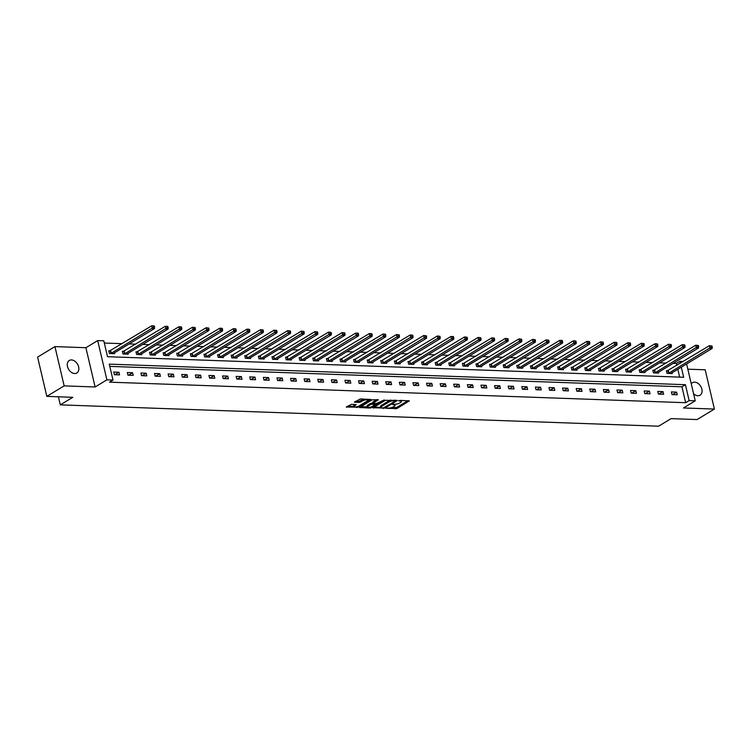 <?xml version="1.0" encoding="UTF-8"?>
<svg xmlns="http://www.w3.org/2000/svg" width="752" height="752" viewBox="0 0 752 752"><rect width="100%" height="100%" fill="white"/><g stroke="black" fill="none" stroke-linecap="round" stroke-linejoin="round"><path stroke-width="1.13" d="M386.143 408.308L396.896 408.562L409.389 400.854L399.885 400.374L398.645 400.844L400.102 400.995A3.581 1.062 166.8 0 1 401.418 401.493A3.581 1.062 166.8 0 1 400.666 402.414L399.641 403.034A3.581 1.062 166.8 0 1 394.725 404.247L392.469 404.473L393.775 404.83A3.581 1.062 166.8 0 1 395.082 405.328A3.581 1.062 166.8 0 1 394.33 406.249L393.315 406.86A3.581 1.062 166.8 0 1 388.389 408.082L386.143 408.308M74.655 373.518A7.304 5.142 58.8 0 0 76.845 372.973A7.304 5.142 58.8 0 0 78.17 365.463A7.304 5.142 58.8 0 0 71.468 359.935A7.304 5.142 58.8 0 0 69.278 360.471A7.304 5.142 58.8 0 0 67.953 367.982A7.304 5.142 58.8 0 0 74.655 373.518M693.579 393.728A7.304 5.142 58.8 0 0 697.875 395.749A7.304 5.142 58.8 0 0 700.065 395.204A7.304 5.142 58.8 0 0 701.39 387.694A7.304 5.142 58.8 0 0 694.688 382.157A7.304 5.142 58.8 0 0 692.498 382.702A7.304 5.142 58.8 0 0 691.276 383.905M351.504 404.303L346.296 407.048L358.337 407.189L370.83 399.481L360.321 398.964L354.399 402.151L359.127 402.461L362.727 400.835A2.999 0.893 166.8 0 1 365.886 399.857A2.999 0.893 166.8 0 1 367.935 400.224A2.999 0.893 166.8 0 1 367.305 400.995L359.23 405.873A2.999 0.893 166.8 0 1 356.072 406.851A2.999 0.893 166.8 0 1 354.023 406.484A2.999 0.893 166.8 0 1 354.653 405.713L356.232 404.614L351.504 404.303M46.812 396.37L37.6 357.106L54.943 346.606L64.155 385.879L46.812 396.37L72.794 397.3L60.301 404.858L658.583 426.196L671.075 418.638L697.057 419.56L714.4 409.069L683.446 407.96L695.243 400.825L689.142 400.609L685.674 402.705L109.538 382.157L113.007 380.061L106.897 379.845L97.694 340.581L103.795 340.797L107.527 356.711L683.662 377.26L681.284 367.117M64.155 385.879L95.109 386.979L106.897 379.845M373.142 407.716L384.958 408.139L397.451 400.431L385.4 400.299L373.142 407.716M370.106 408.045L359.597 407.528L372.09 399.82L378.359 399.754L372.917 403.335L376.197 403.589L384.272 399.923L371.648 407.659L370.106 408.045L369.918 407.236M714.4 409.069L705.188 369.805L687.817 369.185M58.412 396.783L60.301 404.858M685.674 402.705L681.932 386.791L109.792 366.384M676.621 392.121L671.386 391.942L672.006 394.593L677.242 394.781L676.621 392.121L672.514 394.612M663.02 391.642L657.784 391.454L658.404 394.104L663.64 394.292L663.02 391.642L658.912 394.123M649.418 391.153L644.182 390.965L644.802 393.625L650.038 393.804L649.418 391.153L645.31 393.634M635.816 390.673L630.58 390.485L631.201 393.136L636.436 393.324L635.816 390.673L631.708 393.155M622.214 390.185L616.978 389.997L617.599 392.647L622.835 392.835L622.214 390.185L618.106 392.666M608.612 389.696L603.377 389.517L604.006 392.168L609.233 392.356L608.612 389.696L604.505 392.187M595.011 389.216L589.775 389.028L590.405 391.679L595.631 391.867L595.011 389.216L590.903 391.698M581.409 388.728L576.173 388.54L576.803 391.2L582.029 391.378L581.409 388.728L577.301 391.209M567.807 388.248L562.571 388.06L563.201 390.711L568.427 390.899L567.807 388.248L563.699 390.73M554.205 387.759L548.979 387.571L549.599 390.222L554.826 390.41L554.205 387.759L550.097 390.241M540.603 387.271L535.377 387.083L535.997 389.743L541.224 389.931L540.603 387.271L536.496 389.762M527.002 386.791L521.775 386.603L522.396 389.254L527.622 389.442L527.002 386.791L522.894 389.273M513.4 386.302L508.173 386.114L508.794 388.775L514.02 388.953L513.4 386.302L509.292 388.784M499.798 385.823L494.572 385.635L495.192 388.286L500.418 388.474L499.798 385.823L495.7 388.305M486.196 385.334L480.97 385.146L481.59 387.797L486.826 387.985L486.196 385.334L482.098 387.816M472.594 384.845L467.368 384.657L467.988 387.318L473.224 387.506L472.594 384.845L468.496 387.336M458.993 384.366L453.766 384.178L454.387 386.829L459.622 387.017L458.993 384.366L454.894 386.848M445.4 383.877L440.164 383.689L440.785 386.34L446.021 386.528L445.4 383.877L441.292 386.359M431.798 383.388L426.563 383.21L427.183 385.861L432.419 386.049L431.798 383.388L427.691 385.879M418.197 382.909L412.961 382.721L413.581 385.372L418.817 385.56L418.197 382.909L414.089 385.391M404.595 382.42L399.359 382.232L399.979 384.892L405.215 385.08L404.595 382.42L400.487 384.911M390.993 381.941L385.757 381.753L386.378 384.404L391.613 384.592L390.993 381.941L386.885 384.422M377.391 381.452L372.155 381.264L372.776 383.915L378.012 384.103L377.391 381.452L373.283 383.934M363.789 380.963L358.554 380.785L359.183 383.435L364.41 383.623L363.789 380.963L359.682 383.454M350.188 380.484L344.952 380.296L345.582 382.947L350.808 383.135L350.188 380.484L346.08 382.965M336.586 379.995L331.35 379.807L331.98 382.467L337.206 382.646L336.586 379.995L332.478 382.486M322.984 379.516L317.748 379.328L318.378 381.978L323.604 382.166L322.984 379.516L318.876 381.997M309.382 379.027L304.156 378.839L304.776 381.49L310.003 381.678L309.382 379.027L305.274 381.508M295.78 378.538L290.554 378.359L291.174 381.01L296.401 381.198L295.78 378.538L291.673 381.029M282.179 378.059L276.952 377.871L277.573 380.521L282.799 380.709L282.179 378.059L278.071 380.54M268.577 377.57L263.35 377.382L263.971 380.042L269.197 380.221L268.577 377.57L264.469 380.051M254.975 377.09L249.749 376.902L250.369 379.553L255.595 379.741L254.975 377.09L250.877 379.572M241.373 376.602L236.147 376.414L236.767 379.064L242.003 379.252L241.373 376.602L237.275 379.083M227.771 376.113L222.545 375.934L223.165 378.585L228.401 378.773L227.771 376.113L223.673 378.604M214.17 375.633L208.943 375.445L209.564 378.096L214.799 378.284L214.17 375.633L210.071 378.115M200.568 375.145L195.341 374.957L195.962 377.617L201.198 377.795L200.568 375.145L196.469 377.626M186.975 374.665L181.74 374.477L182.36 377.128L187.596 377.316L186.975 374.665L182.868 377.147M173.374 374.176L168.138 373.988L168.758 376.639L173.994 376.827L173.374 374.176L169.266 376.658M159.772 373.688L154.536 373.5L155.156 376.16L160.392 376.348L159.772 373.688L155.664 376.179M146.17 373.208L140.934 373.02L141.555 375.671L146.79 375.859L146.17 373.208L142.062 375.69M132.568 372.719L127.332 372.531L127.953 375.192L133.189 375.37L132.568 372.719L128.46 375.201M118.966 372.24L113.731 372.052L114.36 374.703L119.587 374.891L118.966 372.24L114.859 374.722M676.903 365.34L676.462 363.442L673.143 363.329M666.234 363.075L659.542 362.84M652.642 362.596L645.94 362.351M639.04 362.107L632.338 361.872M625.438 361.618L618.746 361.383M611.837 361.139L605.144 360.894M598.235 360.65L591.542 360.415M584.633 360.17L577.94 359.926M571.031 359.682L564.338 359.447M557.429 359.193L550.737 358.958M543.828 358.713L537.135 358.469M530.226 358.225L523.533 357.99M516.624 357.745L509.931 357.501M503.022 357.256L496.329 357.021M489.42 356.768L482.728 356.533M475.819 356.288L469.126 356.044M462.217 355.799L455.524 355.564M448.615 355.32L441.922 355.076M435.013 354.831L428.32 354.596M421.411 354.342L414.719 354.107M407.819 353.863L401.117 353.619M394.217 353.374L387.515 353.139M380.615 352.895L373.923 352.65M367.014 352.406L360.321 352.171M353.412 351.917L346.719 351.682M339.81 351.438L333.117 351.193M326.208 350.949L319.515 350.714M312.606 350.47L305.914 350.225M299.005 349.981L292.312 349.746M285.403 349.492L278.71 349.257M271.801 349.013L265.108 348.768M258.199 348.524L251.506 348.289M244.597 348.035L237.905 347.8M230.996 347.556L224.303 347.311M217.394 347.067L210.701 346.832M203.792 346.587L197.099 346.343M190.19 346.099L183.497 345.864M176.588 345.61L169.896 345.375M162.987 345.13L156.294 344.886M149.394 344.642L142.692 344.407M135.792 344.162L129.1 343.918M122.191 343.673L104.321 343.034M679.667 377.119L677.815 369.213M667.823 370.764L666.404 370.717L667.033 373.368L672.26 373.556L672.062 372.701M654.221 370.275L652.811 370.228L653.432 372.879L658.658 373.067L658.461 372.212M640.619 369.796L639.209 369.74L639.83 372.4L645.056 372.578L644.859 371.723M627.018 369.307L625.608 369.26L626.228 371.911L631.454 372.099L631.257 371.244M613.416 368.828L612.006 368.771L612.626 371.422L617.853 371.61L617.655 370.755M599.814 368.339L598.404 368.292L599.024 370.943L604.251 371.131L604.053 370.275M586.212 367.85L584.802 367.803L585.423 370.454L590.658 370.642L590.452 369.787M572.61 367.371L571.2 367.314L571.821 369.975L577.057 370.153L576.85 369.298M559.009 366.882L557.599 366.835L558.219 369.486L563.455 369.674L563.248 368.818M545.407 366.393L543.997 366.346L544.617 368.997L549.853 369.185L549.646 368.33M531.805 365.914L530.395 365.867L531.015 368.518L536.251 368.706L536.044 367.85M518.203 365.425L516.793 365.378L517.414 368.029L522.649 368.217L522.443 367.361M504.601 364.946L503.191 364.889L503.812 367.549L509.048 367.728L508.841 366.873M491 364.457L489.59 364.41L490.21 367.061L495.446 367.249L495.248 366.393M477.398 363.968L475.988 363.921L476.608 366.572L481.844 366.76L481.647 365.904M463.796 363.489L462.386 363.432L463.006 366.092L468.242 366.28L468.045 365.425M450.194 363L448.784 362.953L449.414 365.604L454.64 365.792L454.443 364.936M436.602 362.52L435.182 362.464L435.812 365.124L441.039 365.303L440.841 364.447M423 362.032L421.581 361.985L422.21 364.635L427.437 364.823L427.239 363.968M409.398 361.543L407.988 361.496L408.609 364.147L413.835 364.335L413.638 363.479M395.796 361.063L394.386 361.007L395.007 363.667L400.233 363.855L400.036 362.99M382.195 360.575L380.785 360.528L381.405 363.178L386.631 363.366L386.434 362.511M368.593 360.095L367.183 360.039L367.803 362.69L373.03 362.878L372.832 362.022M354.991 359.606L353.581 359.559L354.201 362.21L359.428 362.398L359.23 361.543M341.389 359.118L339.979 359.071L340.6 361.721L345.826 361.909L345.629 361.054M327.787 358.638L326.377 358.582L326.998 361.242L332.234 361.43L332.027 360.565M314.186 358.149L312.776 358.102L313.396 360.753L318.632 360.941L318.425 360.086M300.584 357.67L299.174 357.614L299.794 360.264L305.03 360.452L304.823 359.597M286.982 357.181L285.572 357.134L286.192 359.785L291.428 359.973L291.221 359.118M273.38 356.692L271.97 356.645L272.591 359.296L277.826 359.484L277.62 358.629M259.778 356.213L258.368 356.157L258.989 358.817L264.225 358.995L264.018 358.14M246.177 355.724L244.767 355.677L245.387 358.328L250.623 358.516L250.425 357.661M232.575 355.245L231.165 355.188L231.785 357.839L237.021 358.027L236.824 357.172M218.973 354.756L217.563 354.709L218.183 357.36L223.419 357.548L223.222 356.692M205.371 354.267L203.961 354.22L204.591 356.871L209.817 357.059L209.62 356.204M191.779 353.788L190.359 353.731L190.989 356.392L196.216 356.57L196.018 355.715M178.177 353.299L176.758 353.252L177.387 355.903L182.614 356.091L182.416 355.235M164.575 352.81L163.156 352.763L163.786 355.414L169.012 355.602L168.815 354.747M150.973 352.331L149.563 352.284L150.184 354.935L155.41 355.123L155.213 354.267M137.372 351.842L135.962 351.795L136.582 354.446L141.808 354.634L141.611 353.778M123.77 351.363L122.36 351.306L122.98 353.966L128.207 354.145L128.009 353.29M110.168 350.874L108.758 350.827L109.378 353.478L114.605 353.666L114.407 352.81M95.109 386.979L85.897 347.715L54.943 346.606M85.897 347.715L97.694 340.581M676.462 363.442L679.93 361.345L683.305 361.468M689.142 400.609L685.41 384.695L109.266 364.137L113.007 380.061M686.585 363.912L695.243 400.825M680.372 363.244L679.93 361.345M681.932 386.791L685.41 384.695M394.838 404.266A3.581 1.062 166.8 0 0 394.828 404.256L395.082 405.328M401.418 401.493L401.173 400.431A3.581 1.062 166.8 0 0 401.164 400.421M391.078 407.734L396.642 407.499L407.941 400.666M395.355 400.628L396.003 400.243M374.101 407.133L380.879 407.377M383.426 407.904L395.261 401.126L393.898 400.778A3.581 1.062 166.8 0 0 388.981 402L381.631 406.447A3.581 1.062 166.8 0 0 380.879 407.358A3.581 1.062 166.8 0 0 382.185 407.866L383.426 407.904M390.965 400.055A3.581 1.062 166.8 0 0 388.737 400.938L388.981 402M380.879 407.358L380.625 406.306A3.581 1.062 166.8 0 1 381.377 405.384L388.737 400.938M367.361 406.888L360.8 406.663M376.921 399.556L372.907 401.982L372.917 403.335M376.376 403.589L375.596 404.059M368.001 406.165A2.999 0.893 166.8 0 0 367.371 406.935A2.999 0.893 166.8 0 0 369.42 407.302A2.999 0.893 166.8 0 0 372.578 406.334L375.248 404.172L370.839 404.444L368.001 406.165L367.747 405.102A2.999 0.893 166.8 0 0 367.117 405.873L367.371 406.935M367.747 405.102L370.595 403.382L372.851 403.034M354.023 406.484L353.778 405.422A2.999 0.893 166.8 0 1 354.408 404.651L354.794 404.416M364.109 399.105A2.999 0.893 166.8 0 0 362.473 399.773L362.727 400.835M355.593 401.277L358.883 401.399L362.473 399.773M367.925 400.177L369.382 399.293M347.49 406.183L354.013 406.418M670.85 373.5L712.172 348.43L709.991 348.345L709.362 345.694L666.535 371.262M711.11 345.967L709.362 345.694L711.984 346.005L711.11 345.967L711.354 347.029L712.229 347.057L711.984 346.005M711.354 347.029L668.443 373.415M712.229 347.057L712.172 348.43M657.248 373.02L698.57 347.941L696.39 347.866L695.769 345.215L652.933 370.783M697.508 345.488L695.769 345.215L698.382 345.516L697.508 345.488L697.753 346.55L698.627 346.578L698.382 345.516M697.753 346.55L654.842 372.936M698.627 346.578L698.57 347.941M643.646 372.531L684.969 347.452L682.788 347.377L682.167 344.726L639.332 370.294M683.906 344.999L682.167 344.726L684.339 344.801L684.781 345.027L683.906 344.999L684.151 346.061L685.025 346.089L684.781 345.027M684.151 346.061L641.24 372.447M685.025 346.089L684.969 347.452M630.044 372.052L671.367 346.973L669.186 346.898L668.566 344.237L625.73 369.805M670.305 344.51L668.566 344.237L671.179 344.548L670.305 344.51L670.549 345.572L671.423 345.61L671.179 344.548M670.549 345.572L627.638 371.958M671.423 345.61L671.367 346.973M616.443 371.563L657.765 346.484L655.584 346.409L654.964 343.758L612.128 369.326M656.703 344.031L654.964 343.758L657.145 343.833L656.957 345.093L657.821 345.121L657.577 344.059M656.957 345.093L614.036 371.479M657.821 345.121L657.765 346.484M602.841 371.074L644.163 346.005L641.982 345.92L641.362 343.269L598.526 368.837M643.101 343.542L641.362 343.269L643.975 343.579L643.101 343.542L643.355 344.604L644.22 344.632L643.975 343.579M643.355 344.604L600.434 370.99M644.22 344.632L644.163 346.005M589.239 370.595L630.561 345.516L628.381 345.441L627.76 342.78L584.934 368.358M629.499 343.062L627.76 342.78L629.941 342.865L629.753 344.115L630.618 344.153L630.373 343.091M629.753 344.115L586.833 370.51M630.618 344.153L630.561 345.516M575.637 370.106L616.96 345.027L614.779 344.952L614.158 342.301L571.332 367.869M615.897 342.574L614.158 342.301L616.339 342.376L616.151 343.636L617.016 343.664L616.772 342.602M616.151 343.636L573.231 370.022M617.016 343.664L616.96 345.027M562.035 369.617L603.358 344.548L601.177 344.472L600.557 341.812L557.73 367.38M602.296 342.085L600.557 341.812L603.17 342.122L602.296 342.085L602.549 343.147L603.424 343.185L603.17 342.122M602.549 343.147L559.629 369.533M603.424 343.185L603.358 344.548M548.443 369.138L589.756 344.059L587.575 343.984L586.955 341.333L544.128 366.901M588.694 341.605L586.955 341.333L589.568 341.634L588.694 341.605L588.948 342.668L589.822 342.696L589.568 341.634M588.948 342.668L546.027 369.053M589.822 342.696L589.756 344.059M534.841 368.649L576.154 343.579L573.973 343.495L573.353 340.844L530.527 366.412M575.092 341.117L573.353 340.844L575.534 340.919L575.346 342.179L576.22 342.207L575.966 341.145M575.346 342.179L532.425 368.565M576.22 342.207L576.154 343.579M521.239 368.17L562.552 343.091L560.372 343.015L559.751 340.355L516.925 365.923M561.49 340.637L559.751 340.355L561.932 340.44L561.744 341.69L562.618 341.728L562.364 340.665M561.744 341.69L518.824 368.085M562.618 341.728L562.552 343.091M507.638 367.681L548.951 342.602L546.77 342.527L546.149 339.876L503.323 365.444M547.888 340.148L546.149 339.876L548.763 340.177L547.888 340.148L548.142 341.211L549.016 341.239L548.763 340.177M548.142 341.211L505.222 367.596M549.016 341.239L548.951 342.602M494.036 367.192L535.349 342.122L533.168 342.038L532.548 339.387L489.721 364.955M534.296 339.66L532.548 339.387L535.161 339.697L534.296 339.66L534.54 340.722L535.415 340.759L535.161 339.697M534.54 340.722L491.629 367.108M535.415 340.759L535.349 342.122M480.434 366.713L521.747 341.634L519.566 341.558L518.946 338.908L476.119 364.476M520.694 339.18L518.946 338.908L521.559 339.208L520.694 339.18L520.939 340.242L521.813 340.271L521.559 339.208M520.939 340.242L478.028 366.628M521.813 340.271L521.747 341.634M466.832 366.224L508.145 341.154L505.964 341.07L505.344 338.419L462.518 363.987M507.092 338.691L505.344 338.419L507.957 338.72L507.092 338.691L507.337 339.754L508.211 339.782L507.957 338.72M507.337 339.754L464.426 366.139M508.211 339.782L508.145 341.154M453.23 365.745L494.543 340.665L492.372 340.59L491.742 337.93L448.916 363.498M493.491 338.212L491.742 337.93L493.923 338.015L493.735 339.265L494.609 339.302L494.355 338.24M493.735 339.265L450.824 365.651M494.609 339.302L494.543 340.665M439.629 365.256L480.942 340.177L478.77 340.101L478.14 337.451L435.314 363.019M479.889 337.723L478.14 337.451L480.763 337.751L479.889 337.723L480.133 338.785L481.007 338.814L480.763 337.751M480.133 338.785L437.222 365.171M481.007 338.814L480.942 340.177M426.027 364.767L467.349 339.697L465.168 339.613L464.539 336.962L421.712 362.53M466.287 337.234L464.539 336.962L467.161 337.272L466.287 337.234L466.531 338.297L467.406 338.334L467.161 337.272M466.531 338.297L423.62 364.682M467.406 338.334L467.349 339.697M412.425 364.288L453.747 339.208L451.567 339.133L450.946 336.482L408.11 362.05M452.685 336.755L450.946 336.482L453.118 336.558L453.559 336.783L452.685 336.755L452.93 337.817L453.804 337.845L453.559 336.783M452.93 337.817L410.019 364.203M453.804 337.845L453.747 339.208M398.823 363.799L440.146 338.729L437.965 338.644L437.344 335.994L394.509 361.562M439.083 336.266L437.344 335.994L439.958 336.294L439.083 336.266L439.328 337.328L440.202 337.357L439.958 336.294M439.328 337.328L396.417 363.714M440.202 337.357L440.146 338.729M385.221 363.319L426.544 338.24L424.363 338.165L423.743 335.505L380.907 361.073M425.482 335.777L423.743 335.505L426.356 335.815L425.482 335.777L425.726 336.84L426.6 336.877L426.356 335.815M425.726 336.84L382.815 363.225M426.6 336.877L426.544 338.24M371.62 362.831L412.942 337.751L410.761 337.676L410.141 335.025L367.305 360.593M411.88 335.298L410.141 335.025L412.322 335.101L412.134 336.36L412.998 336.388L412.754 335.326M412.134 336.36L369.213 362.746M412.998 336.388L412.942 337.751M358.018 362.342L399.34 337.272L397.159 337.187L396.539 334.537L353.703 360.105M398.278 334.809L396.539 334.537L399.152 334.847L398.278 334.809L398.532 335.871L399.397 335.9L399.152 334.847M398.532 335.871L355.611 362.257M399.397 335.9L399.34 337.272M344.416 361.862L385.738 336.783L383.558 336.708L382.937 334.057L340.111 359.625M384.676 334.33L382.937 334.057L385.118 334.132L384.93 335.392L385.795 335.42L385.55 334.358M384.93 335.392L342.01 361.778M385.795 335.42L385.738 336.783M330.814 361.374L372.137 336.294L369.956 336.219L369.335 333.568L326.509 359.136M371.074 333.841L369.335 333.568L371.516 333.644L371.328 334.903L372.193 334.931L371.949 333.869M371.328 334.903L328.408 361.289M372.193 334.931L372.137 336.294M317.212 360.894L358.535 335.815L356.354 335.74L355.734 333.08L312.907 358.648M357.473 333.352L355.734 333.08L357.914 333.164L357.726 334.414L358.591 334.452L358.347 333.39M357.726 334.414L314.806 360.8M358.591 334.452L358.535 335.815M303.62 360.405L344.933 335.326L342.752 335.251L342.132 332.6L299.305 358.168M343.871 332.873L342.132 332.6L344.745 332.901L343.871 332.873L344.125 333.935L344.999 333.963L344.745 332.901M344.125 333.935L301.204 360.321M344.999 333.963L344.933 335.326M290.018 359.917L331.331 334.847L329.15 334.762L328.53 332.111L285.704 357.679M330.269 332.384L328.53 332.111L331.143 332.422L330.269 332.384L330.523 333.446L331.397 333.474L331.143 332.422M330.523 333.446L287.602 359.832M331.397 333.474L331.331 334.847M276.416 359.437L317.729 334.358L315.549 334.283L314.928 331.632L272.102 357.2M316.667 331.905L314.928 331.632L317.541 331.933L316.667 331.905L316.921 332.967L317.795 332.995L317.541 331.933M316.921 332.967L274.001 359.353M317.795 332.995L317.729 334.358M262.815 358.948L304.128 333.869L301.947 333.794L301.326 331.143L258.5 356.711M303.065 331.416L301.326 331.143L303.94 331.444L303.065 331.416L303.319 332.478L304.193 332.506L303.94 331.444M303.319 332.478L260.399 358.864M304.193 332.506L304.128 333.869M249.213 358.469L290.526 333.39L288.345 333.315L287.725 330.654L244.898 356.222M289.473 330.927L287.725 330.654L290.338 330.965L289.473 330.927L289.717 331.989L290.592 332.027L290.338 330.965M289.717 331.989L246.806 358.375M290.592 332.027L290.526 333.39M235.611 357.98L276.924 332.901L274.743 332.826L274.123 330.175L231.296 355.743M275.871 330.448L274.123 330.175L276.736 330.476L275.871 330.448L276.116 331.51L276.99 331.538L276.736 330.476M276.116 331.51L233.205 357.896M276.99 331.538L276.924 332.901M222.009 357.491L263.322 332.422L261.141 332.337L260.521 329.686L217.695 355.254M262.269 329.959L260.521 329.686L263.134 329.987L262.269 329.959L262.514 331.021L263.388 331.049L263.134 329.987M262.514 331.021L219.603 357.407M263.388 331.049L263.322 332.422M208.407 357.012L249.72 331.933L247.549 331.858L246.919 329.197L204.093 354.765M248.668 329.479L246.919 329.197L249.1 329.282L248.912 330.532L249.786 330.57L249.532 329.508M248.912 330.532L206.001 356.927M249.786 330.57L249.72 331.933M194.806 356.523L236.119 331.444L233.947 331.369L233.317 328.718L190.491 354.286M235.066 328.991L233.317 328.718L235.498 328.793L235.94 329.019L235.066 328.991L235.31 330.053L236.184 330.081L235.94 329.019M235.31 330.053L192.399 356.439M236.184 330.081L236.119 331.444M181.204 356.034L222.526 330.965L220.345 330.889L219.716 328.229L176.889 353.797M221.464 328.502L219.716 328.229L221.896 328.314L222.338 328.539L221.464 328.502L221.708 329.564L222.583 329.602L222.338 328.539M221.708 329.564L178.797 355.95M222.583 329.602L222.526 330.965M167.602 355.555L208.924 330.476L206.744 330.401L206.114 327.75L163.287 353.318M207.862 328.022L206.114 327.75L208.736 328.051L207.862 328.022L208.107 329.085L208.981 329.113L208.736 328.051M208.107 329.085L165.196 355.47M208.981 329.113L208.924 330.476M154 355.066L195.323 329.996L193.142 329.912L192.521 327.261L149.686 352.829M194.26 327.534L192.521 327.261L195.135 327.562L194.26 327.534L194.505 328.596L195.379 328.624L195.135 327.562M194.505 328.596L151.594 354.982M195.379 328.624L195.323 329.996M140.398 354.587L181.721 329.508L179.54 329.432L178.92 326.772L136.084 352.34M180.659 327.054L178.92 326.772L181.091 326.857L181.533 327.082L180.659 327.054L180.903 328.107L181.777 328.145L181.533 327.082M180.903 328.107L137.992 354.502M181.777 328.145L181.721 329.508M126.797 354.098L168.119 329.019L165.938 328.944L165.318 326.293L122.482 351.861M167.057 326.565L165.318 326.293L167.499 326.368L167.311 327.628L168.175 327.656L167.931 326.594M167.311 327.628L124.39 354.013M168.175 327.656L168.119 329.019M113.195 353.609L154.517 328.539L152.336 328.455L151.716 325.804L108.88 351.372M153.455 326.077L151.716 325.804L153.897 325.889L153.709 327.139L154.574 327.176L154.329 326.114M153.709 327.139L110.788 353.525M154.574 327.176L154.517 328.539M393.625 404.209L393.775 404.83M399.961 400.384L400.102 400.995M396.642 407.499L396.896 408.562M395.11 407.885L395.355 408.947M384.798 407.462L384.958 408.139M383.276 407.904L383.417 408.515M373.208 407.678L373.321 408.157M394.997 400.205L395.138 400.816M393.757 400.158L393.898 400.778M381.377 405.384L381.631 406.447M359.898 407.199L360.011 407.678M372.907 401.982L373.152 403.044M371.45 406.841L371.648 407.659M375.098 403.551L375.248 404.172M372.127 403.006L372.381 404.068M370.595 403.382L370.839 404.444M354.408 404.651L354.653 405.713M360.415 401.013L360.669 402.076M358.883 401.399L359.127 402.461M354.69 401.822L354.803 402.301M358.149 406.371L358.337 407.189M356.617 406.776L356.805 407.565M346.587 406.729L346.7 407.208M668.293 370.548L668.913 373.199M667.973 370.708L668.594 373.359M654.691 370.069L655.312 372.719M654.372 370.219L654.992 372.87M641.089 369.58L641.71 372.231M640.77 369.73L641.39 372.39M627.488 369.091L628.117 371.751M627.168 369.251L627.788 371.902M613.886 368.612L614.516 371.262M613.566 368.762L614.187 371.413M600.284 368.123L600.914 370.774M599.964 368.283L600.585 370.933M586.682 367.643L587.312 370.294M586.363 367.794L586.983 370.445M573.09 367.155L573.71 369.805M572.761 367.305L573.381 369.965M559.488 366.666L560.108 369.326M559.159 366.826L559.789 369.476M545.886 366.186L546.507 368.837M545.557 366.337L546.187 368.988M532.284 365.698L532.905 368.348M531.955 365.857L532.585 368.508M518.683 365.209L519.303 367.869M518.363 365.369L518.983 368.019M505.081 364.729L505.701 367.38M504.761 364.88L505.382 367.54M491.479 364.241L492.099 366.901M491.159 364.4L491.78 367.051M477.877 363.761L478.498 366.412M477.558 363.912L478.178 366.562M464.275 363.272L464.896 365.923M463.956 363.423L464.576 366.083M450.674 362.784L451.294 365.444M450.354 362.943L450.974 365.594M437.072 362.304L437.692 364.955M436.752 362.455L437.373 365.115M423.47 361.815L424.09 364.466M423.15 361.975L423.771 364.626M409.868 361.336L410.489 363.987M409.549 361.486L410.169 364.137M396.266 360.847L396.887 363.498M395.947 360.998L396.567 363.658M382.665 360.358L383.294 363.019M382.345 360.518L382.965 363.169M369.063 359.879L369.693 362.53M368.743 360.029L369.364 362.68M355.461 359.39L356.091 362.041M355.141 359.55L355.762 362.201M341.859 358.911L342.489 361.562M341.54 359.061L342.16 361.712M328.267 358.422L328.887 361.073M327.938 358.572L328.558 361.233M314.665 357.933L315.285 360.593M314.336 358.093L314.966 360.744M301.063 357.454L301.684 360.105M300.734 357.604L301.364 360.255M287.461 356.965L288.082 359.616M287.132 357.125L287.762 359.776M273.86 356.486L274.48 359.136M273.531 356.636L274.16 359.287M260.258 355.997L260.878 358.648M259.938 356.147L260.559 358.807M246.656 355.508L247.276 358.168M246.336 355.668L246.957 358.319M233.054 355.029L233.675 357.679M232.735 355.179L233.355 357.83M219.452 354.54L220.073 357.191M219.133 354.7L219.753 357.35M205.851 354.06L206.471 356.711M205.531 354.211L206.151 356.862M192.249 353.572L192.869 356.222M191.929 353.722L192.55 356.382M178.647 353.083L179.267 355.743M178.327 353.243L178.948 355.893M165.045 352.603L165.666 355.254M164.726 352.754L165.346 355.405M151.443 352.115L152.064 354.765M151.124 352.274L151.744 354.925M137.842 351.626L138.471 354.286M137.522 351.786L138.142 354.436M124.24 351.146L124.87 353.797M123.92 351.297L124.541 353.957M110.638 350.658L111.268 353.318M110.318 350.817L110.939 353.468M395.261 400.214L395.43 400.929M375.474 403.561L375.652 404.322M367.7 399.227L367.935 400.224"/></g></svg>
